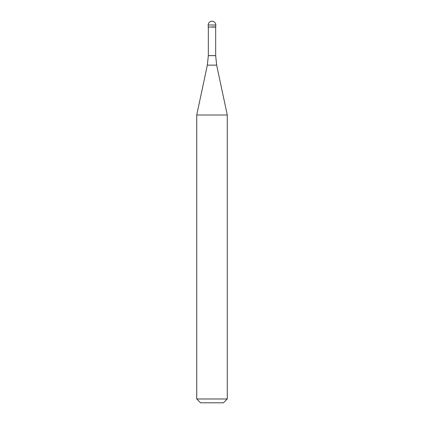 <?xml version="1.0" encoding="UTF-8"?>
<svg xmlns="http://www.w3.org/2000/svg" width="424" height="424" viewBox="0 0 424 424"><rect width="100%" height="100%" fill="white"/><g stroke="black" fill="none" stroke-linecap="round" stroke-linejoin="round"><path stroke-width="0.64" d="M212 26.924L215.816 26.924L212 26.924M215.662 55.624L216.664 65.142L207.336 65.142L208.338 55.624L215.662 55.624L215.662 27.078L208.338 27.078L208.184 25.016L208.184 26.924M216.664 65.142L227.264 115.015L196.736 115.015L207.336 65.142M227.264 398.984L223.448 402.8L200.552 402.8L196.736 398.984L227.264 398.984L227.264 115.015M212 21.2A3.816 3.816 0 0 0 208.184 25.016L215.816 25.016A3.816 3.816 0 0 0 212 21.2A3.816 3.816 0 0 0 208.184 25.016M215.662 27.078L215.816 25.016M208.338 55.624L208.338 27.078M196.736 398.984L196.736 115.015"/></g></svg>
